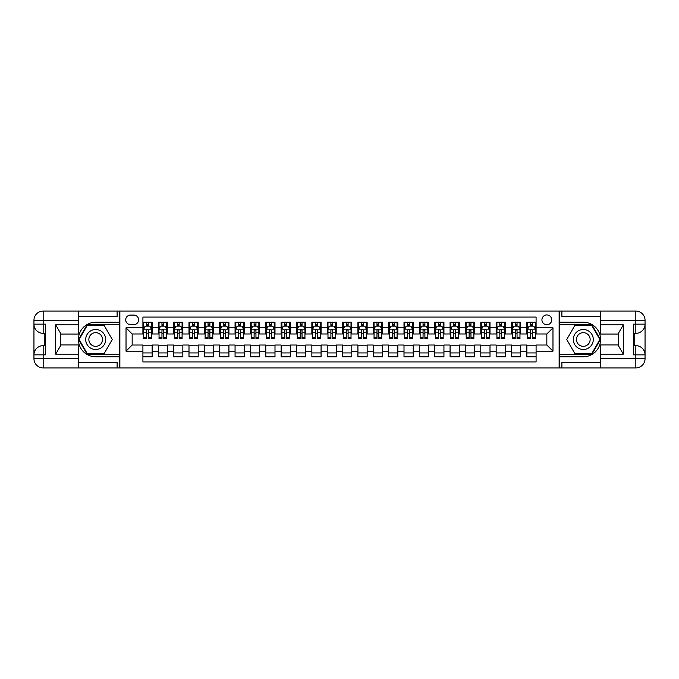 <?xml version="1.0" encoding="UTF-8"?>
<svg xmlns="http://www.w3.org/2000/svg" width="679" height="679" viewBox="0 0 679 679"><rect width="100%" height="100%" fill="white"/><g stroke="black" fill="none" stroke-linecap="round" stroke-linejoin="round"><path stroke-width="1.02" d="M546.833 314.929A4.914 4.914 0 0 0 541.918 319.843A4.914 4.914 0 0 0 546.833 324.757A4.914 4.914 0 0 0 551.747 319.843A4.914 4.914 0 0 0 546.833 314.929M78.722 362.382L117.111 362.382L117.111 367.916L600.278 367.916L600.278 358.699L635.833 358.699L635.833 354.854L633.532 354.854L633.532 324.146L635.833 324.146L635.833 320.301L600.278 320.301L600.278 324.834L623.322 324.834L623.322 354.166L618.713 346.188L618.713 332.812L623.322 324.834M536.087 322.219L526.87 322.219L526.87 327.83L520.725 327.83L520.725 333.975L526.87 333.975L526.87 327.83M520.725 327.83L520.725 322.219L511.508 322.219L511.508 327.83L505.371 327.83L505.371 333.975L511.508 333.975L511.508 327.83M505.371 327.83L505.371 322.219L496.154 322.219L496.154 327.83L490.009 327.83L490.009 333.975L496.154 333.975L496.154 327.83M490.009 327.83L490.009 322.219L480.791 322.219L480.791 327.83L474.655 327.83L474.655 333.975L480.791 333.975L480.791 327.83M474.655 327.83L474.655 322.219L465.438 322.219L465.438 327.83L459.293 327.83L459.293 333.975L465.438 333.975L465.438 327.83M459.293 327.83L459.293 322.219L450.075 322.219L450.075 327.83L443.939 327.83L443.939 333.975L450.075 333.975L450.075 327.83M443.939 327.83L443.939 322.219L434.721 322.219L434.721 327.83L428.576 327.83L428.576 333.975L434.721 333.975L434.721 327.83M428.576 327.83L428.576 322.219L419.359 322.219L419.359 327.83L413.222 327.83L413.222 333.975L419.359 333.975L419.359 327.83M413.222 327.83L413.222 322.219L404.005 322.219L404.005 327.83L397.86 327.83L397.86 333.975L404.005 333.975L404.005 327.83M397.86 327.83L397.86 322.219L388.643 322.219L388.643 327.83L382.506 327.83L382.506 333.975L388.643 333.975L388.643 327.83M382.506 327.83L382.506 322.219L373.289 322.219L373.289 327.83L367.144 327.83L367.144 333.975L373.289 333.975L373.289 327.83M367.144 327.83L367.144 322.219L357.926 322.219L357.926 327.83L351.79 327.83L351.79 333.975L357.926 333.975L357.926 327.83M351.79 327.83L351.79 322.219L342.572 322.219L342.572 327.83L336.428 327.83L336.428 333.975L342.572 333.975L342.572 327.83M336.428 327.83L336.428 322.219L327.21 322.219L327.21 327.83L321.074 327.83L321.074 333.975L327.21 333.975L327.21 327.83M321.074 327.83L321.074 322.219L311.856 322.219L311.856 327.83L305.711 327.83L305.711 333.975L311.856 333.975L311.856 327.83M305.711 327.83L305.711 322.219L296.494 322.219L296.494 327.83L290.357 327.83L290.357 333.975L296.494 333.975L296.494 327.83M290.357 327.83L290.357 322.219L281.14 322.219L281.14 327.83L274.995 327.83L274.995 333.975L281.14 333.975L281.14 327.83M274.995 327.83L274.995 322.219L265.778 322.219L265.778 327.83L259.641 327.83L259.641 333.975L265.778 333.975L265.778 327.83M259.641 327.83L259.641 322.219L250.424 322.219L250.424 327.83L244.279 327.83L244.279 333.975L250.424 333.975L250.424 327.83M244.279 327.83L244.279 322.219L235.061 322.219L235.061 327.83L228.925 327.83L228.925 333.975L235.061 333.975L235.061 327.83M228.925 327.83L228.925 322.219L219.707 322.219L219.707 327.83L213.562 327.83L213.562 333.975L219.707 333.975L219.707 327.83M213.562 327.83L213.562 322.219L204.345 322.219L204.345 327.83L198.209 327.83L198.209 333.975L204.345 333.975L204.345 327.83M198.209 327.83L198.209 322.219L188.991 322.219L188.991 327.83L182.846 327.83L182.846 333.975L188.991 333.975L188.991 327.83M182.846 327.83L182.846 322.219L173.629 322.219L173.629 327.83L167.492 327.83L167.492 333.975L173.629 333.975L173.629 327.83M167.492 327.83L167.492 322.219L158.275 322.219L158.275 333.975L152.13 333.975L152.13 322.219L142.913 322.219M142.913 356.781L152.13 356.781L152.13 345.025L158.275 345.025L158.275 356.781L167.492 356.781L167.492 345.025L173.629 345.025L173.629 351.17L167.492 351.17M173.629 351.17L173.629 356.781L182.846 356.781L182.846 345.025L188.991 345.025L188.991 351.17L182.846 351.17M188.991 351.17L188.991 356.781L198.209 356.781L198.209 345.025L204.345 345.025L204.345 351.17L198.209 351.17M204.345 351.17L204.345 356.781L213.562 356.781L213.562 345.025L219.707 345.025L219.707 351.17L213.562 351.17M219.707 351.17L219.707 356.781L228.925 356.781L228.925 345.025L235.061 345.025L235.061 351.17L228.925 351.17M235.061 351.17L235.061 356.781L244.279 356.781L244.279 345.025L250.424 345.025L250.424 351.17L244.279 351.17M250.424 351.17L250.424 356.781L259.641 356.781L259.641 345.025L265.778 345.025L265.778 351.17L259.641 351.17M265.778 351.17L265.778 356.781L274.995 356.781L274.995 345.025L281.14 345.025L281.14 351.17L274.995 351.17M281.14 351.17L281.14 356.781L290.357 356.781L290.357 345.025L296.494 345.025L296.494 351.17L290.357 351.17M296.494 351.17L296.494 356.781L305.711 356.781L305.711 345.025L311.856 345.025L311.856 351.17L305.711 351.17M311.856 351.17L311.856 356.781L321.074 356.781L321.074 345.025L327.21 345.025L327.21 351.17L321.074 351.17M327.21 351.17L327.21 356.781L336.428 356.781L336.428 345.025L342.572 345.025L342.572 351.17L336.428 351.17M342.572 351.17L342.572 356.781L351.79 356.781L351.79 345.025L357.926 345.025L357.926 351.17L351.79 351.17M357.926 351.17L357.926 356.781L367.144 356.781L367.144 345.025L373.289 345.025L373.289 351.17L367.144 351.17M373.289 351.17L373.289 356.781L382.506 356.781L382.506 345.025L388.643 345.025L388.643 351.17L382.506 351.17M388.643 351.17L388.643 356.781L397.86 356.781L397.86 345.025L404.005 345.025L404.005 351.17L397.86 351.17M404.005 351.17L404.005 356.781L413.222 356.781L413.222 345.025L419.359 345.025L419.359 351.17L413.222 351.17M419.359 351.17L419.359 356.781L428.576 356.781L428.576 345.025L434.721 345.025L434.721 351.17L428.576 351.17M434.721 351.17L434.721 356.781L443.939 356.781L443.939 345.025L450.075 345.025L450.075 351.17L443.939 351.17M450.075 351.17L450.075 356.781L459.293 356.781L459.293 345.025L465.438 345.025L465.438 351.17L459.293 351.17M465.438 351.17L465.438 356.781L474.655 356.781L474.655 345.025L480.791 345.025L480.791 351.17L474.655 351.17M480.791 351.17L480.791 356.781L490.009 356.781L490.009 345.025L496.154 345.025L496.154 351.17L490.009 351.17M496.154 351.17L496.154 356.781L505.371 356.781L505.371 345.025L511.508 345.025L511.508 351.17L505.371 351.17M511.508 351.17L511.508 356.781L520.725 356.781L520.725 345.025L526.87 345.025L526.87 351.17L520.725 351.17M130.478 324.604L133.856 324.604A4.761 4.761 0 0 0 138.618 319.843A4.761 4.761 0 0 0 133.856 315.081L130.478 315.081A4.761 4.761 0 0 0 125.717 319.843A4.761 4.761 0 0 0 130.478 324.604M600.278 316.618L561.889 316.618L561.889 311.084L559.123 311.084L559.123 367.916M559.123 311.084L78.722 311.084L78.722 320.301L43.167 320.301L43.167 324.146L45.468 324.146L45.468 354.854L43.167 354.854L43.167 358.699L78.722 358.699L78.722 354.166L55.678 354.166L55.678 324.834L60.287 332.812L60.287 346.188L55.678 354.166M119.877 367.916L119.877 311.084M536.087 327.83L536.087 317.076L142.913 317.076L142.913 333.975L132.167 333.975L132.167 345.025L142.913 345.025L142.913 361.924L536.087 361.924L536.087 345.025L546.833 345.025L546.833 333.975L536.087 333.975L536.087 327.83L552.978 327.83L552.978 351.17L536.087 351.17M142.913 351.17L126.022 351.17L126.022 327.83L142.913 327.83M526.87 351.17L526.87 356.781L536.087 356.781M142.913 326.064L143.685 326.064M146.605 326.064L148.446 326.064M151.366 326.064L152.13 326.064M142.913 333.813L143.685 333.813M146.605 333.813L148.446 333.813M151.366 333.813L152.13 333.813M142.913 345.187L152.13 345.187M142.913 352.936L152.13 352.936M158.275 333.813L159.039 333.813M161.958 333.813L163.8 333.813M166.72 333.813L167.492 333.813M158.275 326.064L159.039 326.064M161.958 326.064L163.8 326.064M166.72 326.064L167.492 326.064M158.275 345.187L167.492 345.187M158.275 352.936L167.492 352.936M173.629 345.187L182.846 345.187M173.629 352.936L182.846 352.936M173.629 326.064L174.401 326.064M177.321 326.064L179.163 326.064M182.082 326.064L182.846 326.064M173.629 333.813L174.401 333.813M177.321 333.813L179.163 333.813M182.082 333.813L182.846 333.813M188.991 345.187L198.209 345.187M188.991 352.936L198.209 352.936M188.991 326.064L189.755 326.064M192.675 326.064L194.517 326.064M197.436 326.064L198.209 326.064M188.991 333.813L189.755 333.813M192.675 333.813L194.517 333.813M197.436 333.813L198.209 333.813M204.345 345.187L213.562 345.187M204.345 352.936L213.562 352.936M204.345 326.064L205.117 326.064M208.037 326.064L209.879 326.064M212.799 326.064L213.562 326.064M204.345 333.813L205.117 333.813M208.037 333.813L209.879 333.813M212.799 333.813L213.562 333.813M219.707 345.187L228.925 345.187M219.707 352.936L228.925 352.936M219.707 326.064L220.471 326.064M223.391 326.064L225.233 326.064M228.152 326.064L228.925 326.064M219.707 333.813L220.471 333.813M223.391 333.813L225.233 333.813M228.152 333.813L228.925 333.813M235.061 345.187L244.279 345.187M235.061 352.936L244.279 352.936M235.061 326.064L235.834 326.064M238.753 326.064L240.595 326.064M243.515 326.064L244.279 326.064M235.061 333.813L235.834 333.813M238.753 333.813L240.595 333.813M243.515 333.813L244.279 333.813M250.424 345.187L259.641 345.187M250.424 352.936L259.641 352.936M250.424 326.064L251.188 326.064M254.107 326.064L255.949 326.064M258.869 326.064L259.641 326.064M250.424 333.813L251.188 333.813M254.107 333.813L255.949 333.813M258.869 333.813L259.641 333.813M265.778 345.187L274.995 345.187M265.778 352.936L274.995 352.936M265.778 326.064L266.55 326.064M269.47 326.064L271.311 326.064M274.231 326.064L274.995 326.064M265.778 333.813L266.55 333.813M269.47 333.813L271.311 333.813M274.231 333.813L274.995 333.813M281.14 345.187L290.357 345.187M281.14 352.936L290.357 352.936M281.14 326.064L281.904 326.064M284.824 326.064L286.665 326.064M289.585 326.064L290.357 326.064M281.14 333.813L281.904 333.813M284.824 333.813L286.665 333.813M289.585 333.813L290.357 333.813M296.494 345.187L305.711 345.187M296.494 352.936L305.711 352.936M296.494 326.064L297.266 326.064M300.186 326.064L302.028 326.064M304.947 326.064L305.711 326.064M296.494 333.813L297.266 333.813M300.186 333.813L302.028 333.813M304.947 333.813L305.711 333.813M311.856 345.187L321.074 345.187M311.856 352.936L321.074 352.936M311.856 326.064L312.62 326.064M315.54 326.064L317.382 326.064M320.301 326.064L321.074 326.064M311.856 333.813L312.62 333.813M315.54 333.813L317.382 333.813M320.301 333.813L321.074 333.813M327.21 345.187L336.428 345.187M327.21 352.936L336.428 352.936M327.21 326.064L327.982 326.064M330.902 326.064L332.744 326.064M335.664 326.064L336.428 326.064M327.21 333.813L327.982 333.813M330.902 333.813L332.744 333.813M335.664 333.813L336.428 333.813M342.572 345.187L351.79 345.187M342.572 352.936L351.79 352.936M342.572 326.064L343.336 326.064M346.256 326.064L348.098 326.064M351.018 326.064L351.79 326.064M342.572 333.813L343.336 333.813M346.256 333.813L348.098 333.813M351.018 333.813L351.79 333.813M357.926 345.187L367.144 345.187M357.926 352.936L367.144 352.936M357.926 326.064L358.699 326.064M361.618 326.064L363.46 326.064M366.38 326.064L367.144 326.064M357.926 333.813L358.699 333.813M361.618 333.813L363.46 333.813M366.38 333.813L367.144 333.813M373.289 345.187L382.506 345.187M373.289 352.936L382.506 352.936M373.289 326.064L374.053 326.064M376.972 326.064L378.814 326.064M381.734 326.064L382.506 326.064M373.289 333.813L374.053 333.813M376.972 333.813L378.814 333.813M381.734 333.813L382.506 333.813M388.643 345.187L397.86 345.187M388.643 352.936L397.86 352.936M388.643 326.064L389.415 326.064M392.335 326.064L394.176 326.064M397.096 326.064L397.86 326.064M388.643 333.813L389.415 333.813M392.335 333.813L394.176 333.813M397.096 333.813L397.86 333.813M404.005 345.187L413.222 345.187M404.005 352.936L413.222 352.936M404.005 326.064L404.769 326.064M407.689 326.064L409.53 326.064M412.45 326.064L413.222 326.064M404.005 333.813L404.769 333.813M407.689 333.813L409.53 333.813M412.45 333.813L413.222 333.813M419.359 345.187L428.576 345.187M419.359 352.936L428.576 352.936M419.359 326.064L420.131 326.064M423.051 326.064L424.893 326.064M427.812 326.064L428.576 326.064M419.359 333.813L420.131 333.813M423.051 333.813L424.893 333.813M427.812 333.813L428.576 333.813M434.721 345.187L443.939 345.187M434.721 352.936L443.939 352.936M434.721 326.064L435.485 326.064M438.405 326.064L440.247 326.064M443.166 326.064L443.939 326.064M434.721 333.813L435.485 333.813M438.405 333.813L440.247 333.813M443.166 333.813L443.939 333.813M450.075 345.187L459.293 345.187M450.075 352.936L459.293 352.936M450.075 326.064L450.848 326.064M453.767 326.064L455.609 326.064M458.529 326.064L459.293 326.064M450.075 333.813L450.848 333.813M453.767 333.813L455.609 333.813M458.529 333.813L459.293 333.813M465.438 345.187L474.655 345.187M465.438 352.936L474.655 352.936M465.438 326.064L466.201 326.064M469.121 326.064L470.963 326.064M473.883 326.064L474.655 326.064M465.438 333.813L466.201 333.813M469.121 333.813L470.963 333.813M473.883 333.813L474.655 333.813M480.791 345.187L490.009 345.187M480.791 352.936L490.009 352.936M480.791 326.064L481.564 326.064M484.483 326.064L486.325 326.064M489.245 326.064L490.009 326.064M480.791 333.813L481.564 333.813M484.483 333.813L486.325 333.813M489.245 333.813L490.009 333.813M496.154 345.187L505.371 345.187M496.154 352.936L505.371 352.936M496.154 326.064L496.918 326.064M499.837 326.064L501.679 326.064M504.599 326.064L505.371 326.064M496.154 333.813L496.918 333.813M499.837 333.813L501.679 333.813M504.599 333.813L505.371 333.813M511.508 345.187L520.725 345.187M511.508 352.936L520.725 352.936M511.508 326.064L512.28 326.064M515.2 326.064L517.042 326.064M519.961 326.064L520.725 326.064M511.508 333.813L512.28 333.813M515.2 333.813L517.042 333.813M519.961 333.813L520.725 333.813M526.87 345.187L536.087 345.187M526.87 352.936L536.087 352.936M526.87 326.064L527.634 326.064M530.554 326.064L532.395 326.064M535.315 326.064L536.087 326.064M526.87 333.813L527.634 333.813M530.554 333.813L532.395 333.813M535.315 333.813L536.087 333.813M132.167 333.975L126.022 327.83M132.167 345.025L126.022 351.17M552.978 327.83L546.833 333.975M552.978 351.17L546.833 345.025M148.446 324.223L146.605 324.223M151.366 337.327L148.446 337.327L148.446 338.575L151.366 338.575L151.366 329.213L149.83 326.141L145.221 326.141L143.685 329.213L143.685 338.575L146.605 338.575L146.605 337.327L143.685 337.327M143.685 329.213L143.685 322.219M151.366 329.213L151.366 322.219M146.605 326.141L146.605 322.219M148.446 322.219L148.446 326.141M148.446 337.327L148.446 330.359L147.428 329.442L146.613 330.232L146.605 337.327M100.679 330.851A9.981 9.981 0 0 0 87.048 334.509A9.981 9.981 0 0 0 90.697 348.149A9.981 9.981 0 0 0 104.337 344.491A9.981 9.981 0 0 0 100.679 330.851M99.109 333.584A6.832 6.832 0 0 0 89.772 336.08A6.832 6.832 0 0 0 92.276 345.416A6.832 6.832 0 0 0 101.612 342.92A6.832 6.832 0 0 0 99.109 333.584M103.98 353.861L87.396 353.861L79.112 339.5L87.396 325.139L103.98 325.139L112.273 339.5L103.98 353.861M588.303 330.851A9.981 9.981 0 0 0 574.663 334.509A9.981 9.981 0 0 0 578.321 348.149A9.981 9.981 0 0 0 591.952 344.491A9.981 9.981 0 0 0 588.303 330.851M586.724 333.584A6.832 6.832 0 0 0 577.388 336.08A6.832 6.832 0 0 0 579.891 345.416A6.832 6.832 0 0 0 589.228 342.92A6.832 6.832 0 0 0 586.724 333.584M591.604 353.861L575.02 353.861L566.727 339.5L575.02 325.139L591.604 325.139L599.888 339.5L591.604 353.861M119.725 311.084L119.725 322.219L95.688 322.219A17.281 17.281 0 0 0 78.416 339.5A17.281 17.281 0 0 0 95.688 356.781L119.725 356.781L119.725 367.916M55.678 324.834L78.722 324.834L78.722 320.301M78.722 324.834L78.722 334.051L60.287 334.051M78.722 358.699L78.722 367.916L43.167 367.916A9.217 9.217 0 0 1 33.95 358.699L33.95 320.301A9.217 9.217 0 0 1 43.167 311.084L78.722 311.084M119.725 322.219L119.725 324.681L87.133 324.681L78.577 339.5L87.133 354.319L119.725 354.319L119.725 324.681M119.725 354.319L119.725 356.781M60.287 344.949L78.722 344.949L78.722 354.166M117.111 367.916L78.722 367.916M33.95 354.854A9.217 9.217 0 0 1 43.167 345.645A9.217 9.217 0 0 0 33.95 354.854L43.167 354.854L43.167 345.645L45.468 345.645M45.468 333.355L43.167 333.355L43.167 324.146L33.95 324.146A9.217 9.217 0 0 0 43.167 333.355A9.217 9.217 0 0 1 33.95 324.146M117.111 311.084L117.111 316.618L78.722 316.618M45.468 334.772L44.237 334.772L44.237 340.858L45.468 340.858M44.237 339.424L45.468 339.424M44.237 337.735L45.468 337.735M44.237 337.455L45.468 337.455M44.237 340.858L44.237 344.228L45.468 344.228M44.237 341.155L45.468 341.155M559.275 367.916L559.275 356.781L583.312 356.781A17.281 17.281 0 0 0 600.584 339.5A17.281 17.281 0 0 0 583.312 322.219L559.275 322.219L559.275 311.084M623.322 354.166L600.278 354.166L600.278 358.699M600.278 354.166L600.278 344.949L618.713 344.949M600.278 320.301L600.278 311.084L635.833 311.084A9.217 9.217 0 0 1 645.05 320.301L645.05 358.699A9.217 9.217 0 0 1 635.833 367.916L600.278 367.916M559.275 356.781L559.275 354.319L591.867 354.319L600.423 339.5L591.867 324.681L559.275 324.681L559.275 354.319M559.275 324.681L559.275 322.219M618.713 334.051L600.278 334.051L600.278 324.834M561.889 311.084L600.278 311.084M645.05 324.146A9.217 9.217 0 0 1 635.833 333.355A9.217 9.217 0 0 0 645.05 324.146L635.833 324.146L635.833 333.355L633.532 333.355M633.532 345.645L635.833 345.645L635.833 354.854L645.05 354.854A9.217 9.217 0 0 0 635.833 345.645A9.217 9.217 0 0 1 645.05 354.854M561.889 367.916L561.889 362.382L600.278 362.382M633.532 344.228L634.763 344.228L634.763 338.142L633.532 338.142M634.763 339.576L633.532 339.576M634.763 341.265L633.532 341.265M634.763 341.545L633.532 341.545M634.763 338.142L634.763 334.772L633.532 334.772M634.763 337.845L633.532 337.845M163.8 324.223L161.958 324.223M166.72 337.327L163.8 337.327L163.8 338.575L166.72 338.575L166.72 329.213L165.184 326.141L160.575 326.141L159.039 329.213L159.039 338.575L161.958 338.575L161.958 337.327L159.039 337.327M159.039 329.213L159.039 322.219M166.72 329.213L166.72 322.219M161.958 326.141L161.958 322.219M163.8 322.219L163.8 326.141M163.8 337.327L163.8 330.359L162.782 329.442L161.967 330.232L161.958 337.327M179.163 324.223L177.321 324.223M182.082 337.327L179.163 337.327L179.163 338.575L182.082 338.575L182.082 329.213L180.546 326.141L175.937 326.141L174.401 329.213L174.401 338.575L177.321 338.575L177.321 337.327L174.401 337.327M174.401 329.213L174.401 322.219M182.082 329.213L182.082 322.219M177.321 326.141L177.321 322.219M179.163 322.219L179.163 326.141M179.163 337.327L179.163 330.359L178.144 329.442L177.329 330.232L177.321 337.327M194.517 324.223L192.675 324.223M197.436 337.327L194.517 337.327L194.517 338.575L197.436 338.575L197.436 329.213L195.9 326.141L191.291 326.141L189.755 329.213L189.755 338.575L192.675 338.575L192.675 337.327L189.755 337.327M189.755 329.213L189.755 322.219M197.436 329.213L197.436 322.219M192.675 326.141L192.675 322.219M194.517 322.219L194.517 326.141M194.517 337.327L194.517 330.359L193.498 329.442L192.683 330.232L192.675 337.327M209.879 324.223L208.037 324.223M212.799 337.327L209.879 337.327L209.879 338.575L212.799 338.575L212.799 329.213L211.262 326.141L206.654 326.141L205.117 329.213L205.117 338.575L208.037 338.575L208.037 337.327L205.117 337.327M205.117 329.213L205.117 322.219M212.799 329.213L212.799 322.219M208.037 326.141L208.037 322.219M209.879 322.219L209.879 326.141M209.879 337.327L209.879 330.359L208.86 329.442L208.046 330.232L208.037 337.327M225.233 324.223L223.391 324.223M228.152 337.327L225.233 337.327L225.233 338.575L228.152 338.575L228.152 329.213L226.616 326.141L222.008 326.141L220.471 329.213L220.471 338.575L223.391 338.575L223.391 337.327L220.471 337.327M220.471 329.213L220.471 322.219M228.152 329.213L228.152 322.219M223.391 326.141L223.391 322.219M225.233 322.219L225.233 326.141M225.233 337.327L225.233 330.359L224.214 329.442L223.399 330.232L223.391 337.327M240.595 324.223L238.753 324.223M243.515 337.327L240.595 337.327L240.595 338.575L243.515 338.575L243.515 329.213L241.979 326.141L237.37 326.141L235.834 329.213L235.834 338.575L238.753 338.575L238.753 337.327L235.834 337.327M235.834 329.213L235.834 322.219M243.515 329.213L243.515 322.219M238.753 326.141L238.753 322.219M240.595 322.219L240.595 326.141M240.595 337.327L240.595 330.359L239.577 329.442L238.762 330.232L238.753 337.327M255.949 324.223L254.107 324.223M258.869 337.327L255.949 337.327L255.949 338.575L258.869 338.575L258.869 329.213L257.333 326.141L252.724 326.141L251.188 329.213L251.188 338.575L254.107 338.575L254.107 337.327L251.188 337.327M251.188 329.213L251.188 322.219M258.869 329.213L258.869 322.219M254.107 326.141L254.107 322.219M255.949 322.219L255.949 326.141M255.949 337.327L255.949 330.359L254.931 329.442L254.116 330.232L254.107 337.327M271.311 324.223L269.47 324.223M274.231 337.327L271.311 337.327L271.311 338.575L274.231 338.575L274.231 329.213L272.695 326.141L268.086 326.141L266.55 329.213L266.55 338.575L269.47 338.575L269.47 337.327L266.55 337.327M266.55 329.213L266.55 322.219M274.231 329.213L274.231 322.219M269.47 326.141L269.47 322.219M271.311 322.219L271.311 326.141M271.311 337.327L271.311 330.359L270.293 329.442L269.478 330.232L269.47 337.327M286.665 324.223L284.824 324.223M289.585 337.327L286.665 337.327L286.665 338.575L289.585 338.575L289.585 329.213L288.049 326.141L283.44 326.141L281.904 329.213L281.904 338.575L284.824 338.575L284.824 337.327L281.904 337.327M281.904 329.213L281.904 322.219M289.585 329.213L289.585 322.219M284.824 326.141L284.824 322.219M286.665 322.219L286.665 326.141M286.665 337.327L286.665 330.359L285.647 329.442L284.832 330.232L284.824 337.327M302.028 324.223L300.186 324.223M304.947 337.327L302.028 337.327L302.028 338.575L304.947 338.575L304.947 329.213L303.411 326.141L298.802 326.141L297.266 329.213L297.266 338.575L300.186 338.575L300.186 337.327L297.266 337.327M297.266 329.213L297.266 322.219M304.947 329.213L304.947 322.219M300.186 326.141L300.186 322.219M302.028 322.219L302.028 326.141M302.028 337.327L302.028 330.359L301.009 329.442L300.194 330.232L300.186 337.327M317.382 324.223L315.54 324.223M320.301 337.327L317.382 337.327L317.382 338.575L320.301 338.575L320.301 329.213L318.765 326.141L314.156 326.141L312.62 329.213L312.62 338.575L315.54 338.575L315.54 337.327L312.62 337.327M312.62 329.213L312.62 322.219M320.301 329.213L320.301 322.219M315.54 326.141L315.54 322.219M317.382 322.219L317.382 326.141M317.382 337.327L317.382 330.359L316.363 329.442L315.548 330.232L315.54 337.327M332.744 324.223L330.902 324.223M335.664 337.327L332.744 337.327L332.744 338.575L335.664 338.575L335.664 329.213L334.127 326.141L329.519 326.141L327.982 329.213L327.982 338.575L330.902 338.575L330.902 337.327L327.982 337.327M327.982 329.213L327.982 322.219M335.664 329.213L335.664 322.219M330.902 326.141L330.902 322.219M332.744 322.219L332.744 326.141M332.744 337.327L332.744 330.359L331.725 329.442L330.911 330.232L330.902 337.327M348.098 324.223L346.256 324.223M351.018 337.327L348.098 337.327L348.098 338.575L351.018 338.575L351.018 329.213L349.481 326.141L344.873 326.141L343.336 329.213L343.336 338.575L346.256 338.575L346.256 337.327L343.336 337.327M343.336 329.213L343.336 322.219M351.018 329.213L351.018 322.219M346.256 326.141L346.256 322.219M348.098 322.219L348.098 326.141M348.098 337.327L348.098 330.359L347.079 329.442L346.265 330.232L346.256 337.327M363.46 324.223L361.618 324.223M366.38 337.327L363.46 337.327L363.46 338.575L366.38 338.575L366.38 329.213L364.844 326.141L360.235 326.141L358.699 329.213L358.699 338.575L361.618 338.575L361.618 337.327L358.699 337.327M358.699 329.213L358.699 322.219M366.38 329.213L366.38 322.219M361.618 326.141L361.618 322.219M363.46 322.219L363.46 326.141M363.46 337.327L363.46 330.359L362.442 329.442L361.627 330.232L361.618 337.327M378.814 324.223L376.972 324.223M381.734 337.327L378.814 337.327L378.814 338.575L381.734 338.575L381.734 329.213L380.198 326.141L375.589 326.141L374.053 329.213L374.053 338.575L376.972 338.575L376.972 337.327L374.053 337.327M374.053 329.213L374.053 322.219M381.734 329.213L381.734 322.219M376.972 326.141L376.972 322.219M378.814 322.219L378.814 326.141M378.814 337.327L378.814 330.359L377.796 329.442L376.981 330.232L376.972 337.327M394.176 324.223L392.335 324.223M397.096 337.327L394.176 337.327L394.176 338.575L397.096 338.575L397.096 329.213L395.56 326.141L390.951 326.141L389.415 329.213L389.415 338.575L392.335 338.575L392.335 337.327L389.415 337.327M389.415 329.213L389.415 322.219M397.096 329.213L397.096 322.219M392.335 326.141L392.335 322.219M394.176 322.219L394.176 326.141M394.176 337.327L394.176 330.359L393.158 329.442L392.343 330.232L392.335 337.327M409.53 324.223L407.689 324.223M412.45 337.327L409.53 337.327L409.53 338.575L412.45 338.575L412.45 329.213L410.914 326.141L406.305 326.141L404.769 329.213L404.769 338.575L407.689 338.575L407.689 337.327L404.769 337.327M404.769 329.213L404.769 322.219M412.45 329.213L412.45 322.219M407.689 326.141L407.689 322.219M409.53 322.219L409.53 326.141M409.53 337.327L409.53 330.359L408.512 329.442L407.697 330.232L407.689 337.327M424.893 324.223L423.051 324.223M427.812 337.327L424.893 337.327L424.893 338.575L427.812 338.575L427.812 329.213L426.276 326.141L421.667 326.141L420.131 329.213L420.131 338.575L423.051 338.575L423.051 337.327L420.131 337.327M420.131 329.213L420.131 322.219M427.812 329.213L427.812 322.219M423.051 326.141L423.051 322.219M424.893 322.219L424.893 326.141M424.893 337.327L424.893 330.359L423.874 329.442L423.059 330.232L423.051 337.327M440.247 324.223L438.405 324.223M443.166 337.327L440.247 337.327L440.247 338.575L443.166 338.575L443.166 329.213L441.63 326.141L437.021 326.141L435.485 329.213L435.485 338.575L438.405 338.575L438.405 337.327L435.485 337.327M435.485 329.213L435.485 322.219M443.166 329.213L443.166 322.219M438.405 326.141L438.405 322.219M440.247 322.219L440.247 326.141M440.247 337.327L440.247 330.359L439.228 329.442L438.413 330.232L438.405 337.327M455.609 324.223L453.767 324.223M458.529 337.327L455.609 337.327L455.609 338.575L458.529 338.575L458.529 329.213L456.992 326.141L452.384 326.141L450.848 329.213L450.848 338.575L453.767 338.575L453.767 337.327L450.848 337.327M450.848 329.213L450.848 322.219M458.529 329.213L458.529 322.219M453.767 326.141L453.767 322.219M455.609 322.219L455.609 326.141M455.609 337.327L455.609 330.359L454.591 329.442L453.776 330.232L453.767 337.327M470.963 324.223L469.121 324.223M473.883 337.327L470.963 337.327L470.963 338.575L473.883 338.575L473.883 329.213L472.346 326.141L467.738 326.141L466.201 329.213L466.201 338.575L469.121 338.575L469.121 337.327L466.201 337.327M466.201 329.213L466.201 322.219M473.883 329.213L473.883 322.219M469.121 326.141L469.121 322.219M470.963 322.219L470.963 326.141M470.963 337.327L470.963 330.359L469.944 329.442L469.13 330.232L469.121 337.327M486.325 324.223L484.483 324.223M489.245 337.327L486.325 337.327L486.325 338.575L489.245 338.575L489.245 329.213L487.709 326.141L483.1 326.141L481.564 329.213L481.564 338.575L484.483 338.575L484.483 337.327L481.564 337.327M481.564 329.213L481.564 322.219M489.245 329.213L489.245 322.219M484.483 326.141L484.483 322.219M486.325 322.219L486.325 326.141M486.325 337.327L486.325 330.359L485.307 329.442L484.492 330.232L484.483 337.327M501.679 324.223L499.837 324.223M504.599 337.327L501.679 337.327L501.679 338.575L504.599 338.575L504.599 329.213L503.063 326.141L498.454 326.141L496.918 329.213L496.918 338.575L499.837 338.575L499.837 337.327L496.918 337.327M496.918 329.213L496.918 322.219M504.599 329.213L504.599 322.219M499.837 326.141L499.837 322.219M501.679 322.219L501.679 326.141M501.679 337.327L501.679 330.359L500.661 329.442L499.846 330.232L499.837 337.327M517.042 324.223L515.2 324.223M519.961 337.327L517.042 337.327L517.042 338.575L519.961 338.575L519.961 329.213L518.425 326.141L513.816 326.141L512.28 329.213L512.28 338.575L515.2 338.575L515.2 337.327L512.28 337.327M512.28 329.213L512.28 322.219M519.961 329.213L519.961 322.219M515.2 326.141L515.2 322.219M517.042 322.219L517.042 326.141M517.042 337.327L517.042 330.359L516.023 329.442L515.208 330.232L515.2 337.327M532.395 324.223L530.554 324.223M535.315 337.327L532.395 337.327L532.395 338.575L535.315 338.575L535.315 329.213L533.779 326.141L529.17 326.141L527.634 329.213L527.634 338.575L530.554 338.575L530.554 337.327L527.634 337.327M527.634 329.213L527.634 322.219M535.315 329.213L535.315 322.219M530.554 326.141L530.554 322.219M532.395 322.219L532.395 326.141M532.395 337.327L532.395 330.359L531.377 329.442L530.562 330.232L530.554 337.327M158.275 351.17L152.13 351.17M158.275 327.83L152.13 327.83M151.324 329.137L143.719 329.137M143.685 326.981L144.797 326.981M150.246 326.981L151.366 326.981M146.605 332.769L143.685 332.769M151.366 332.769L148.446 332.769M148.446 325.199L146.605 325.199M43.167 311.084A9.217 9.217 0 0 0 33.95 320.301L43.167 320.301L43.167 311.084M43.167 367.916L43.167 358.699L33.95 358.699A9.217 9.217 0 0 0 43.167 367.916M635.833 367.916A9.217 9.217 0 0 0 645.05 358.699L635.833 358.699L635.833 367.916M635.833 311.084L635.833 320.301L645.05 320.301A9.217 9.217 0 0 0 635.833 311.084M166.686 329.137L159.081 329.137M159.039 326.981L160.159 326.981M165.608 326.981L166.72 326.981M161.958 332.769L159.039 332.769M166.72 332.769L163.8 332.769M163.8 325.199L161.958 325.199M182.04 329.137L174.435 329.137M174.401 326.981L175.513 326.981M180.962 326.981L182.082 326.981M177.321 332.769L174.401 332.769M182.082 332.769L179.163 332.769M179.163 325.199L177.321 325.199M197.402 329.137L189.797 329.137M189.755 326.981L190.875 326.981M196.324 326.981L197.436 326.981M192.675 332.769L189.755 332.769M197.436 332.769L194.517 332.769M194.517 325.199L192.675 325.199M212.756 329.137L205.151 329.137M205.117 326.981L206.229 326.981M211.678 326.981L212.799 326.981M208.037 332.769L205.117 332.769M212.799 332.769L209.879 332.769M209.879 325.199L208.037 325.199M228.119 329.137L220.514 329.137M220.471 326.981L221.592 326.981M227.041 326.981L228.152 326.981M223.391 332.769L220.471 332.769M228.152 332.769L225.233 332.769M225.233 325.199L223.391 325.199M243.472 329.137L235.868 329.137M235.834 326.981L236.946 326.981M242.395 326.981L243.515 326.981M238.753 332.769L235.834 332.769M243.515 332.769L240.595 332.769M240.595 325.199L238.753 325.199M258.835 329.137L251.23 329.137M251.188 326.981L252.308 326.981M257.757 326.981L258.869 326.981M254.107 332.769L251.188 332.769M258.869 332.769L255.949 332.769M255.949 325.199L254.107 325.199M274.189 329.137L266.584 329.137M266.55 326.981L267.662 326.981M273.111 326.981L274.231 326.981M269.47 332.769L266.55 332.769M274.231 332.769L271.311 332.769M271.311 325.199L269.47 325.199M289.551 329.137L281.946 329.137M281.904 326.981L283.024 326.981M288.473 326.981L289.585 326.981M284.824 332.769L281.904 332.769M289.585 332.769L286.665 332.769M286.665 325.199L284.824 325.199M304.905 329.137L297.3 329.137M297.266 326.981L298.378 326.981M303.827 326.981L304.947 326.981M300.186 332.769L297.266 332.769M304.947 332.769L302.028 332.769M302.028 325.199L300.186 325.199M320.267 329.137L312.663 329.137M312.62 326.981L313.74 326.981M319.189 326.981L320.301 326.981M315.54 332.769L312.62 332.769M320.301 332.769L317.382 332.769M317.382 325.199L315.54 325.199M335.621 329.137L328.016 329.137M327.982 326.981L329.094 326.981M334.543 326.981L335.664 326.981M330.902 332.769L327.982 332.769M335.664 332.769L332.744 332.769M332.744 325.199L330.902 325.199M350.984 329.137L343.379 329.137M343.336 326.981L344.457 326.981M349.906 326.981L351.018 326.981M346.256 332.769L343.336 332.769M351.018 332.769L348.098 332.769M348.098 325.199L346.256 325.199M366.337 329.137L358.733 329.137M358.699 326.981L359.811 326.981M365.26 326.981L366.38 326.981M361.618 332.769L358.699 332.769M366.38 332.769L363.46 332.769M363.46 325.199L361.618 325.199M381.7 329.137L374.095 329.137M374.053 326.981L375.173 326.981M380.622 326.981L381.734 326.981M376.972 332.769L374.053 332.769M381.734 332.769L378.814 332.769M378.814 325.199L376.972 325.199M397.054 329.137L389.449 329.137M389.415 326.981L390.527 326.981M395.976 326.981L397.096 326.981M392.335 332.769L389.415 332.769M397.096 332.769L394.176 332.769M394.176 325.199L392.335 325.199M412.416 329.137L404.811 329.137M404.769 326.981L405.889 326.981M411.338 326.981L412.45 326.981M407.689 332.769L404.769 332.769M412.45 332.769L409.53 332.769M409.53 325.199L407.689 325.199M427.77 329.137L420.165 329.137M420.131 326.981L421.243 326.981M426.692 326.981L427.812 326.981M423.051 332.769L420.131 332.769M427.812 332.769L424.893 332.769M424.893 325.199L423.051 325.199M443.132 329.137L435.528 329.137M435.485 326.981L436.605 326.981M442.054 326.981L443.166 326.981M438.405 332.769L435.485 332.769M443.166 332.769L440.247 332.769M440.247 325.199L438.405 325.199M458.486 329.137L450.881 329.137M450.848 326.981L451.959 326.981M457.408 326.981L458.529 326.981M453.767 332.769L450.848 332.769M458.529 332.769L455.609 332.769M455.609 325.199L453.767 325.199M473.849 329.137L466.244 329.137M466.201 326.981L467.322 326.981M472.771 326.981L473.883 326.981M469.121 332.769L466.201 332.769M473.883 332.769L470.963 332.769M470.963 325.199L469.121 325.199M489.203 329.137L481.598 329.137M481.564 326.981L482.676 326.981M488.125 326.981L489.245 326.981M484.483 332.769L481.564 332.769M489.245 332.769L486.325 332.769M486.325 325.199L484.483 325.199M504.565 329.137L496.96 329.137M496.918 326.981L498.038 326.981M503.487 326.981L504.599 326.981M499.837 332.769L496.918 332.769M504.599 332.769L501.679 332.769M501.679 325.199L499.837 325.199M519.919 329.137L512.314 329.137M512.28 326.981L513.392 326.981M518.841 326.981L519.961 326.981M515.2 332.769L512.28 332.769M519.961 332.769L517.042 332.769M517.042 325.199L515.2 325.199M535.281 329.137L527.676 329.137M527.634 326.981L528.754 326.981M534.203 326.981L535.315 326.981M530.554 332.769L527.634 332.769M535.315 332.769L532.395 332.769M532.395 325.199L530.554 325.199"/></g></svg>
